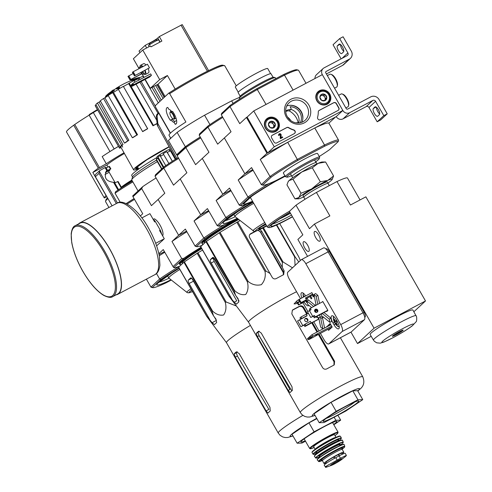<?xml version="1.0" encoding="UTF-8"?>
<svg xmlns="http://www.w3.org/2000/svg" width="492" height="492" viewBox="0 0 492 492"><rect width="100%" height="100%" fill="white"/><g stroke="black" fill="none" stroke-linecap="round" stroke-linejoin="round"><path stroke-width="0.74" d="M274.259 146.782L253.737 110.946L322.322 74.636L342.85 110.472L274.259 146.782L267.636 152.932L247.113 117.09L253.737 110.946M387.229 113.837L380.605 119.986L377.179 121.801L368.969 107.465A2.073 1.931 -132.9 0 0 366.226 106.58L343.078 118.836A5.184 4.828 -132.9 0 1 336.227 116.622L342.85 110.472L322.322 74.636A5.184 4.828 -132.9 0 1 323.084 68.566A5.184 4.828 -132.9 0 1 324.043 67.884L347.192 55.633A2.073 1.931 -132.9 0 0 347.881 52.933L339.671 38.591L343.096 36.777L351.306 51.113A6.218 5.793 -132.9 0 1 350.396 58.394A6.218 5.793 -132.9 0 1 349.246 59.212L326.098 71.469A1.039 0.966 -132.9 0 0 325.753 72.816L346.276 108.658A1.039 0.966 -132.9 0 0 347.647 109.101L370.796 96.85A6.218 5.793 -132.9 0 1 379.018 99.501L387.229 113.837L383.803 115.651L375.593 101.315A2.073 1.931 -132.9 0 0 372.85 100.43L349.701 112.686A5.184 4.828 -132.9 0 1 342.85 110.472L336.227 116.622L267.636 152.932M271.633 137.901L273.995 142.022A2.073 1.931 -132.9 0 0 276.732 142.908L294.302 133.609A2.073 1.931 -132.9 0 0 293.73 129.894A20.732 19.317 -132.9 0 1 288.761 127.643A2.073 1.931 -132.9 0 0 286.781 127.545L272.322 135.202A2.073 1.931 -132.9 0 0 271.633 137.901M320.55 119.71L338.121 110.411A2.073 1.931 -132.9 0 0 338.81 107.711L336.448 103.591A2.073 1.931 -132.9 0 0 333.705 102.705L319.247 110.356A2.073 1.931 -132.9 0 0 318.275 112.022A20.732 19.317 -132.9 0 1 317.592 117.262A2.073 1.931 -132.9 0 0 320.55 119.71M308.884 105.103A13.641 12.706 -132.9 0 1 297.814 124.267A13.641 12.706 -132.9 0 1 286.116 103.849A13.641 12.706 -132.9 0 1 308.884 105.103M278.349 121.266A7.817 7.282 -132.9 0 1 276.959 130.632A7.817 7.282 -132.9 0 1 266.547 129.642A7.817 7.282 -132.9 0 1 266.332 119.187A7.817 7.282 -132.9 0 1 278.349 121.266M329.788 94.034A7.817 7.282 -132.9 0 1 328.398 103.4A7.817 7.282 -132.9 0 1 317.992 102.41A7.817 7.282 -132.9 0 1 317.777 91.955A7.817 7.282 -132.9 0 1 329.788 94.034M327.752 103.246A7.669 7.146 -132.9 0 1 327.131 104.242M316.836 93.16A7.669 7.146 -132.9 0 1 317.881 92.613M276.313 130.478A7.669 7.146 -132.9 0 1 275.692 131.475M265.397 120.386A7.669 7.146 -132.9 0 1 266.436 119.845M306.947 106.315A11.863 11.052 -132.9 0 1 305.206 120.202A11.863 11.052 -132.9 0 1 289.032 119.033A11.863 11.052 -132.9 0 1 289.062 102.816A11.863 11.052 -132.9 0 1 306.947 106.315M286.731 106.001A11.863 11.052 -132.9 0 1 301.27 111.586A11.863 11.052 -132.9 0 1 301.854 122.287M318.779 110.712A2.073 1.931 -132.9 0 1 319.08 110.509L333.539 102.859A2.073 1.931 -132.9 0 1 336.282 103.744L338.644 107.865A2.073 1.931 -132.9 0 1 338.416 110.214M271.855 135.552A2.073 1.931 -132.9 0 1 272.156 135.355L286.615 127.699A2.073 1.931 -132.9 0 1 288.595 127.797L288.761 127.643M294.597 133.406A2.073 1.931 -132.9 0 0 293.564 130.048A20.732 19.317 -132.9 0 1 288.595 127.797M282.734 137.391L280.483 138.652L280.342 137.963L280.649 138.498L282.734 137.391L282.426 136.856L280.969 137.625L281.16 134.956A1.242 1.156 -132.9 0 0 279.118 133.978A1.242 1.156 -132.9 0 0 278.933 135.435L279.45 135.165A0.621 0.578 -132.9 0 1 280.182 134.347A0.621 0.578 -132.9 0 1 280.563 134.9L280.342 137.963M279.45 135.165L278.767 135.589A1.242 1.156 -132.9 0 1 279.038 134.064M279.468 134.519A0.621 0.578 -132.9 0 1 280.397 135.054L280.563 134.9M280.176 138.117L280.397 135.054M275.348 124.876L273.663 127.791L270.2 127.6L268.423 124.501L270.108 121.585L273.57 121.776L275.348 124.876A3.592 3.346 -132.9 0 1 270.2 127.6A3.592 3.346 -132.9 0 1 270.108 121.585A3.592 3.346 -132.9 0 1 275.348 124.876L274.241 125.903L272.463 122.797L269.45 122.631M277.199 121.875A6.427 5.99 -132.9 0 1 271.984 130.909A6.427 5.99 -132.9 0 1 266.473 121.284A6.427 5.99 -132.9 0 1 277.199 121.875M277.666 121.715A7.257 6.759 -132.9 0 1 276.602 130.208A7.257 6.759 -132.9 0 1 266.713 129.494A7.257 6.759 -132.9 0 1 266.726 119.574A7.257 6.759 -132.9 0 1 277.666 121.715M269.204 123.043A3.112 2.897 -132.9 0 1 273.398 127.36L274.241 125.903M273.134 127.822L273.398 127.36A3.112 2.897 -132.9 0 1 273.066 127.822M272.463 122.797L273.57 121.776M326.786 97.65L325.101 100.559L321.645 100.368L319.868 97.268L321.547 94.353L325.009 94.544L326.786 97.65A3.592 3.346 -132.9 0 1 321.645 100.368A3.592 3.346 -132.9 0 1 321.547 94.353A3.592 3.346 -132.9 0 1 326.786 97.65L325.686 98.671L323.908 95.565L320.889 95.405M328.644 94.642A6.427 5.99 -132.9 0 1 323.422 103.677A6.427 5.99 -132.9 0 1 317.912 94.052A6.427 5.99 -132.9 0 1 328.644 94.642M329.105 94.482A7.257 6.759 -132.9 0 1 328.041 102.982A7.257 6.759 -132.9 0 1 318.152 102.262A7.257 6.759 -132.9 0 1 318.17 92.342A7.257 6.759 -132.9 0 1 329.105 94.482M320.643 95.811A3.112 2.897 -132.9 0 1 324.843 100.128L325.686 98.671M324.579 100.589L324.843 100.128A3.112 2.897 -132.9 0 1 324.505 100.589M323.908 95.565L325.009 94.544M315.003 78.511A5.184 4.828 -132.9 0 1 316.461 74.716L323.084 68.566M341.842 53.456L343.496 51.918A4.459 1.568 62.1 0 0 342.58 47.146A4.459 1.568 62.1 0 0 339.203 44.126A4.459 1.568 62.1 0 0 339.086 44.212L337.426 45.75A4.459 1.568 62.1 0 0 338.348 50.522A4.459 1.568 62.1 0 0 341.719 53.542A4.459 1.568 62.1 0 0 341.842 53.456M341.122 58.843L333.047 44.741L339.671 38.591M343.773 51.285A4.459 1.568 62.1 0 1 340.581 44.575M350.396 58.394L343.773 64.544A6.218 5.793 -132.9 0 1 342.623 65.362L326.399 73.954M379.695 114.009A4.459 1.568 62.1 0 1 376.503 107.299M377.179 121.801L383.803 115.651M377.764 116.18L379.418 114.642A4.459 1.568 62.1 0 0 378.502 109.87A4.459 1.568 62.1 0 0 375.125 106.85A4.459 1.568 62.1 0 0 375.002 106.936L373.348 108.474A4.459 1.568 62.1 0 0 374.264 113.246A4.459 1.568 62.1 0 0 377.641 116.266A4.459 1.568 62.1 0 0 377.764 116.18M345.845 107.908L347.918 106.813A7.257 2.558 -117.9 0 0 348.115 106.672A7.257 2.558 -117.9 0 0 348.514 105.891L348.748 104.901A6.427 2.263 -117.9 0 0 347.211 98.978A6.427 2.263 -117.9 0 0 343.176 94.378L342.229 94.009A7.257 2.558 -117.9 0 0 341.128 93.99L338.631 95.313M348.514 105.891A7.257 2.558 -117.9 0 0 346.78 99.206A7.257 2.558 -117.9 0 0 342.229 94.009M334.56 88.197L336.626 87.102A7.257 2.558 -117.9 0 0 336.823 86.961A7.257 2.558 -117.9 0 0 337.229 86.18L337.457 85.19A6.427 2.263 -117.9 0 0 335.919 79.267A6.427 2.263 -117.9 0 0 331.885 74.667L330.938 74.298A7.257 2.558 -117.9 0 0 329.837 74.28L327.34 75.596M337.229 86.18A7.257 2.558 -117.9 0 0 335.489 79.495A7.257 2.558 -117.9 0 0 330.938 74.298M89.28 115.073L89.144 114.827A352.149 47.134 60.9 0 1 89.507 114.396A351.823 271.289 66.3 0 1 90.491 113.744L90.737 114.175M97.416 109.575A18.659 1.642 150.2 0 0 90.546 113.843M89.507 114.396L89.735 114.79M109.962 151.524L89.138 115.159L93.345 112.576A23.53 2.066 150.2 0 1 97.65 109.993M89.138 115.159A351.983 338.324 42.3 0 0 74.759 124.482L73.714 125.22A40.738 3.579 150.2 0 0 68.185 129.587A40.738 3.579 150.2 0 0 66.494 131.917L104.322 197.975A40.738 3.579 -29.8 0 1 106.069 195.588L92.828 172.471A40.738 3.579 -29.8 0 1 98.302 168.159L106.29 163.756L102.188 156.591A32.964 2.897 150.2 0 1 105.116 154.636A32.964 2.897 150.2 0 1 118.504 146.401M106.875 196.738L104.322 197.975L66.494 131.924M104.974 174.494L109.206 172.311M92.828 172.471L106.893 165.029L108.031 167.022M124.402 153.467A23.739 2.085 150.2 0 0 106.893 165.029M124.009 152.76A32.964 2.897 150.2 0 0 106.29 163.756M122.982 186.868A19.692 1.728 -29.8 0 1 123.418 186.431A19.692 1.728 -29.8 0 1 131.997 180.398M132.858 181.892A41.463 3.641 150.2 0 0 115.036 193.221L120.245 202.323M132.391 181.074A40.424 3.555 150.2 0 0 115.546 191.775L115.036 193.221M105.54 172.274L109.531 170.164L110.429 169.063A8.499 0.744 150.2 0 1 107.004 170.453L106.032 171.357M107.299 169.912L106.727 170.447C103.517 177.378 105.786 181.345 113.541 182.335L114.378 182.268L118.633 189.691M107.25 169.961L106.727 170.447L105.103 167.612L105.768 167.372M114.728 182.876A8.499 0.744 -29.8 0 0 117.613 181.609L118.012 181.505M112.084 205.834L95.405 176.708A2.073 1.931 -132.9 0 1 95.706 174.279L99.612 170.656L99.015 173.356L116.327 203.59M105.103 167.612L99.612 170.656M107.539 197.901A40.424 3.555 150.2 0 0 105.94 199.875L105.552 201.277A41.463 3.641 150.2 0 0 105.577 201.64L108.935 207.501M134.052 198.571A43.536 3.825 150.2 0 0 126.167 203.577M159.027 254.487L164.433 251.621L159.027 254.487M178.953 267.906A43.536 3.825 150.2 0 0 160.964 279.505L159.648 279.013L156.493 273.509M146.395 279.155L150.939 287.094L152.36 287.488L160.964 279.505M152.36 287.488A43.536 3.825 150.2 0 0 152.637 287.642A43.536 3.825 150.2 0 0 165.976 282.863L171.308 280.04M152.637 287.642L151.228 287.267A44.575 3.918 150.2 0 1 150.939 287.094L159.648 279.013A44.575 3.918 150.2 0 1 179.617 266.197M159.267 255.717A44.575 3.918 -29.8 0 1 164.795 252.248M134.519 199.383A44.575 3.918 150.2 0 0 127.133 204.051M179.826 269.438A24.569 2.159 150.2 0 0 169.783 276.553A24.569 2.159 150.2 0 0 168.781 278.005A24.569 2.159 150.2 0 0 168.83 278.06L187.298 292.685L188.996 292.832L192.495 291.559M107.933 198.583A41.463 3.641 150.2 0 0 105.552 201.277M106.106 167.821A8.499 0.744 -29.8 0 0 108.99 166.554L109.39 166.45M109.728 169.98L109.87 170.226A23.739 2.085 150.2 0 0 108.843 171.683L115.165 182.717M131.813 180.066A23.739 2.085 150.2 0 0 121.315 187.144M109.87 170.226L105.411 172.587M250.41 325.403A35.971 3.161 150.2 0 0 229.155 339.511A35.971 3.161 150.2 0 0 226.492 342.678A35.971 3.161 150.2 0 0 226.517 342.709L206.757 316.461A40.221 3.536 150.2 0 1 206.8 316.331L212.113 322.703L214.444 324.64A38.708 3.401 -29.8 0 1 216.652 322.592L215.976 319.117L213.54 315.87L212.083 311.424A40.221 3.536 150.2 0 1 212.556 311.073C216.16 314.431 219.85 315.735 223.62 314.978C225.951 311.694 226.523 307.531 225.342 302.482A40.221 3.536 150.2 0 1 226.117 301.996L236.191 305.944M213.54 315.87L192.956 279.923A3.112 1.095 -117.9 0 0 190.668 277.943A3.112 1.095 -117.9 0 0 190.588 278.005L188.381 280.053A3.112 1.095 -117.9 0 0 189.094 283.509L209.678 319.456M212.113 322.703L216.4 320.433L214.321 316.909M207.938 306.085L192.218 279.075M202.556 250.077L197.944 252.808A40.221 3.536 150.2 0 0 197.169 253.294L184.383 261.885A40.221 3.536 150.2 0 0 183.916 262.242L178.633 267.15A40.221 3.536 150.2 0 0 178.59 267.273L206.757 316.461M197.944 252.808L226.117 301.996M197.169 253.294L225.342 302.482M184.383 261.885L212.556 311.073M183.916 262.242L212.083 311.424M178.633 267.15L206.8 316.331M201.283 247.863A37.835 3.327 150.2 0 0 179.322 263.773A37.835 3.327 150.2 0 0 180.066 264.321M179.518 263.368A37.318 3.278 150.2 0 0 179.537 263.398L180.097 264.382A37.318 3.278 150.2 0 0 181.462 264.518M135.675 78.529L135.644 78.474A71.764 36.519 -116.8 0 0 135.331 78.572A71.764 36.519 -116.8 0 0 133.861 79.083M139.285 77.921L139.076 77.551A71.149 60.928 51.8 0 0 136.591 78.197A71.149 60.928 51.8 0 0 135.644 78.474M138.83 78.216A72.564 72.564 0 0 0 136.899 78.732A71.149 60.928 51.8 0 0 136.665 78.8M139.826 77.656L139.728 77.478A69.612 17.687 58.9 0 0 139.076 77.551M111.782 91.241L111.678 91.063A71.02 58.8 67.7 0 1 113.277 89.962A71.764 13.296 61.2 0 1 114.076 89.895L114.384 90.43A71.149 69.636 35.3 0 0 111.309 92.951A69.612 57.638 -112.3 0 0 109.685 94.083L109.378 93.541A71.463 69.944 -144.7 0 1 111.364 91.801A18.659 1.642 150.2 0 0 106.186 95.651A18.659 1.642 150.2 0 0 105.54 96.647L105.712 96.949M109.531 93.806A18.659 1.642 150.2 0 0 106.493 96.192A72.564 72.564 0 0 0 104.71 97.963M111.309 92.951L111.001 92.416A69.612 57.638 -112.3 0 0 109.378 93.541M114.076 89.895A71.149 69.636 35.3 0 0 111.001 92.416M106.186 95.651A72.564 72.564 0 0 1 107.52 94.403A16.999 1.494 150.2 0 1 112.237 90.94A71.494 13.247 -118.8 0 0 111.678 91.063M119.279 87.176L119.587 87.717A70.338 65.534 47.1 0 0 118.332 88.64A71.789 25.301 -117.9 0 0 116.395 88.947L116.081 88.412A71.451 66.568 -132.9 0 1 117.342 87.49A72.01 25.381 62.1 0 1 119.279 87.176A70.338 65.534 47.1 0 0 118.019 88.105A71.789 25.301 -117.9 0 0 116.081 88.412M118.332 88.64L118.019 88.105M132.133 79.759L132.09 79.679A71.451 66.568 -132.9 0 1 133.572 79.15A71.789 25.301 62.1 0 1 134.211 79.009A71.119 66.26 -132.9 0 1 135.81 78.486A71.506 25.203 62.1 0 1 136.432 78.388A70.762 65.928 47.1 0 0 134.833 78.911A71.789 25.301 62.1 0 1 135.509 78.843A70.338 65.534 47.1 0 0 134.027 79.372A72.01 25.381 -117.9 0 0 133.344 79.44A70.762 65.928 47.1 0 0 131.788 80.036A72.207 25.449 -117.9 0 0 131.167 80.135A71.119 66.26 -132.9 0 1 132.723 79.538A72.01 25.381 -117.9 0 0 132.09 79.679M135.509 78.843L135.817 79.384A70.338 65.534 47.1 0 0 134.334 79.907A72.01 25.381 -117.9 0 0 133.652 79.975A70.762 65.928 47.1 0 0 132.096 80.571A72.207 25.449 -117.9 0 0 131.475 80.676L131.167 80.135M132.096 80.571L131.788 80.036M133.652 79.975L133.344 79.44M134.334 79.907L134.027 79.372M135.743 79.249A70.762 65.928 47.1 0 1 136.739 78.929L136.432 78.388M183.737 258.362L173.744 267.642L173.012 266.603L181.72 258.515L183.737 258.362A44.575 3.918 -29.8 0 1 200.976 247.328M179.685 266.172A44.575 3.918 -29.8 0 1 173.744 267.642M178.664 158.387A44.575 3.918 150.2 0 0 163.768 168.129L155.06 176.21L164.814 193.239L158.129 199.445L178.657 235.287L186.511 231.123L178.657 235.287L158.129 199.445L151.444 205.65L141.696 188.627L132.988 196.708L142.735 213.737L140.318 215.976M154.168 218.731A10.086 3.555 62.1 0 1 160.497 225.951A10.086 3.555 62.1 0 1 162.907 235.244M173.012 266.603L163.264 249.573L158.848 253.675M181.72 258.515L171.972 241.492A44.575 3.918 -29.8 0 1 186.868 231.75M202.114 245.342A43.536 3.825 -29.8 0 1 196.782 246.646A43.536 3.825 -29.8 0 1 196.511 246.498L205.115 238.509L203.799 238.017L195.09 246.105L185.336 229.081L171.972 241.492M156.081 177.987A44.575 3.918 -29.8 0 0 142.68 186.677L132.686 195.957L132.988 196.708M142.68 186.677L141.696 188.627M157.342 161.64A37.318 3.278 150.2 0 0 131.764 179.691A37.318 3.278 150.2 0 0 131.782 180.01L138.055 190.97M156.77 157.6A35.141 3.087 150.2 0 0 131.696 175.49L132.532 176.948M156.481 160.14A35.412 3.112 150.2 0 0 132.477 177.108L131.764 179.691M121.038 147.477L119.802 148.19A32.134 2.823 -29.8 0 1 119.427 148.012L95.202 105.719A32.134 2.823 -29.8 0 1 95.171 105.546L96.137 104.987M95.848 104.476A32.134 2.823 -29.8 0 1 97.391 103.043L99.113 102.133L123 144.599A30.467 2.675 -29.8 0 0 121.456 146.038L120.066 146.77L95.848 104.476M100.417 101.088A30.061 2.644 150.2 0 0 99.113 102.133M100.263 100.817A32.134 2.823 -29.8 0 1 103.529 98.517L104.907 97.871L128.861 140.288A30.467 2.675 -29.8 0 0 125.595 142.588L124.482 143.111L100.263 100.817M108.258 95.651A30.061 2.644 150.2 0 0 104.907 97.871M108.154 95.466A32.134 2.823 -29.8 0 1 112.643 92.656L113.468 92.373L137.526 134.722A30.467 2.675 -29.8 0 0 133.037 137.532L132.373 137.76L108.154 95.466M118.406 89.409A30.061 2.644 150.2 0 0 113.468 92.373M118.32 89.249A32.134 2.823 -29.8 0 1 123.344 86.352L147.686 128.75A30.467 2.675 -29.8 0 0 142.655 131.647L118.32 89.249M156.973 123.695A30.467 2.675 -29.8 0 0 152.981 125.817L128.652 83.622A30.061 2.644 150.2 0 0 123.492 86.481M128.652 83.622L129.205 83.111A32.134 2.823 -29.8 0 1 134.008 80.565L134.937 82.189M138.781 80.153L137.994 78.8A30.061 2.644 150.2 0 0 134.113 80.743M137.994 78.8L139.168 77.976A32.134 2.823 -29.8 0 1 143.012 76.18L143.775 77.508M169.057 146.696A30.682 2.694 150.2 0 0 133.615 169.869A30.682 2.694 150.2 0 0 138.572 168.713M160.005 101.272L151.948 87.447M158.006 113.283L139.931 82.139M120.565 146.505L120.841 147.003A30.467 2.675 -29.8 0 0 120.872 147.182L133.615 169.869M121.69 145.294L122.711 147.12M120.066 146.77A32.134 2.823 -29.8 0 1 121.616 145.337L97.391 103.043M121.616 145.337L123 144.599M119.427 148.012A32.134 2.823 -29.8 0 1 119.39 147.834L95.171 105.546M119.39 147.834L120.841 147.003M164.211 97.367L156.997 84.772M161.265 100.104L153.535 86.604M163.061 98.437L155.644 85.491M155.208 105.989L141.173 81.481M140.035 79.489L139.168 77.976M158.295 102.859L144.912 79.501M152.981 125.817L153.43 125.398L129.205 83.111M153.43 125.398A32.134 2.823 -29.8 0 1 156.954 123.523M156.597 120.011L136.075 84.181M142.539 131.542A32.134 2.823 -29.8 0 1 147.563 128.646L123.344 86.352M132.373 137.76A32.134 2.823 -29.8 0 1 136.862 134.949L112.643 92.656M136.862 134.949L137.526 134.722M124.482 143.111A32.134 2.823 -29.8 0 1 127.748 140.81L103.529 98.517M127.748 140.81L128.861 140.288M201.726 248.632A34.938 3.069 150.2 0 0 182.163 263.202L182.415 263.632M201.615 248.442A37.318 3.278 150.2 0 0 180.097 264.382M333.681 424.504A20.732 1.82 150.2 0 0 336.061 422.597A20.732 1.82 150.2 0 0 336.749 421.269A20.732 1.82 150.2 0 0 318.004 430.094A20.732 1.82 150.2 0 0 300.913 441.798A20.732 1.82 150.2 0 0 305.255 440.783M305.495 441.201L301.953 443.077L297.131 443.206L314.093 431.804L335.87 420.273L340.692 420.143L333.828 424.762M340.692 420.143L337.881 415.242M335.87 420.273L334.129 417.228M314.093 431.804L308.964 422.843L316.885 418.649M297.131 443.206L292.002 434.245L308.964 422.843M268.035 413.04A35.971 3.161 -29.8 0 1 270.243 410.986L269.948 407.314L239.155 353.551L236.375 351.854A35.971 3.161 150.2 0 0 234.167 353.902L235.293 357.137L266.086 410.9L267.98 413.083M237.261 351.762A33.524 2.946 150.2 0 0 236.203 352.826L237.396 356.023L268.89 409.418L266.086 410.9M141.837 217.938L149.919 213.657L154.642 221.904L155.324 221.541A15.344 5.406 -117.9 0 0 152.68 218.479M156.622 245.865L164.285 238.749L159.568 230.502L160.251 230.139L155.324 221.541M155.7 243.294L164.285 238.749M162.434 240.742A15.344 5.406 -117.9 0 0 162.483 240.422M161.733 234.284A15.344 5.406 -117.9 0 0 160.251 230.139M112.766 296.608L117.57 294.062A40.116 14.139 -117.9 0 0 109.476 248.694A40.116 14.139 -117.9 0 0 80.03 223.159L75.227 225.699C73.234 226.308 71.875 229.02 71.162 233.841L71.703 242.39C73.32 251.283 76.936 260.748 82.539 270.791C89.507 282.845 96.586 291.049 103.781 295.409C108.099 297.506 111.094 297.906 112.766 296.608A40.116 14.139 -117.9 0 0 104.673 251.24A40.116 14.139 -117.9 0 0 75.227 225.699M116.007 294.892A40.424 14.25 -117.9 0 0 117.711 294.339A40.424 14.25 -117.9 0 0 109.556 248.62A40.424 14.25 -117.9 0 0 79.882 222.882A40.424 14.25 -117.9 0 0 78.468 223.983M340.458 458.255L325.716 466.478L325.71 467.4L331.35 465.407A6.894 0.609 150.2 0 0 341.712 459.473A6.894 0.609 150.2 0 0 342.088 459.159A6.894 0.609 150.2 0 0 339.486 459.823A6.894 0.609 150.2 0 0 332.112 464.11A6.894 0.609 150.2 0 0 331.35 465.407C333.613 464.571 337.069 462.597 341.712 459.473L345.163 456.736A11.925 1.045 150.2 0 0 346.177 455.426L340.458 458.255L339.093 455.875L335.747 457.646A10.16 0.892 150.2 0 0 324.228 465.204L325.71 467.4A11.925 1.045 150.2 0 1 328.564 464.749M345.163 456.736L346.399 455.432L345.206 453.335A10.16 0.892 150.2 0 0 339.093 455.875L338.342 454.571L333.742 457.013A9.04 0.793 -29.8 0 0 326.055 462.332L326.528 463.156M345.864 455.813L346.177 455.426M339.351 455.74L338.607 454.436A9.04 0.793 -29.8 0 1 341.737 453.347L342.278 454.282M342.045 453.876A11.402 1.002 150.2 0 0 343.33 452.843A11.402 1.002 150.2 0 0 343.791 452.173A11.402 1.002 150.2 0 0 333.398 456.97A11.402 1.002 150.2 0 0 324 463.507A11.402 1.002 150.2 0 0 326.356 462.861M336.018 437.351L334.529 434.75A12.023 1.058 150.2 0 0 323.57 439.805A12.023 1.058 150.2 0 0 313.662 446.699L315.151 449.301M255.047 231.369L250.742 233.651A3.112 2.897 47.1 0 0 249.708 237.697L272.144 277.26C273.183 278.853 274.554 279.296 276.264 278.57A38.708 3.401 -29.8 0 1 283.128 274.942L283.681 274.548L284.148 270.901L283.318 271.67L260.742 232.242L258.466 230.57M270.293 273.644L265.92 271.03A40.221 3.536 150.2 0 0 265.047 271.516C265.84 276.639 264.598 281.03 261.332 284.683C256.615 285.815 252.236 284.751 248.189 281.498A40.221 3.536 150.2 0 0 247.415 281.984C248.589 286.971 248.03 291.135 245.729 294.462C241.984 295.262 238.282 293.964 234.629 290.575A40.221 3.536 150.2 0 0 234.155 290.932L235.613 295.372L238.054 298.619L238.725 302.094A38.708 3.401 -29.8 0 0 236.517 304.142L236.455 304.191M296.553 291.731A35.971 3.161 150.2 0 0 251.227 319.013A35.971 3.161 150.2 0 0 248.571 322.186A35.971 3.161 150.2 0 0 248.589 322.211L228.829 295.963A40.221 3.536 150.2 0 1 228.872 295.833L234.192 302.205L236.757 300.846L214.174 261.424L213.054 258.183A36.076 3.167 150.2 0 1 213.559 257.648M236.517 304.142L234.192 302.205M279.696 223.534L298.675 256.67L300.255 260.237M298.767 261.984L295.04 256.769A40.221 3.536 150.2 0 0 294.64 256.904L295.077 265.416M292.488 267.814L283.066 261.978A40.221 3.536 150.2 0 0 282.334 262.341L282.291 267.291L284.148 270.901M276.787 224.899L295.04 256.769M276.412 225.072L294.64 256.904M263.454 227.734L283.066 261.978M262.734 228.11L282.334 262.341M248.189 281.498L220.022 232.31L236.88 222.329A40.221 3.536 150.2 0 1 237.747 221.843L265.92 271.03M236.88 222.329L265.047 271.516M220.022 232.31A40.221 3.536 150.2 0 0 219.248 232.796L247.415 281.984M228.872 295.833L200.705 246.652L205.988 241.744A40.221 3.536 150.2 0 1 206.462 241.394L234.629 290.575M205.988 241.744L234.155 290.932M200.705 246.652A40.221 3.536 150.2 0 0 200.662 246.775L228.829 295.963M206.462 241.394L219.248 232.796M237.747 221.843L240.108 220.594M235.613 295.372L215.029 259.425A3.112 1.095 -117.9 0 0 212.747 257.445A3.112 1.095 -117.9 0 0 212.661 257.507L210.453 259.561A3.112 1.095 -117.9 0 0 211.166 263.017L231.75 298.958M282.291 267.291L261.707 231.345A3.112 2.897 47.1 0 0 259.438 229.739M256.234 231.068A36.076 3.167 150.2 0 0 249.905 234.426L250.742 233.651M238.712 219.481A34.938 3.069 150.2 0 0 204.242 242.71L204.494 243.134M283.761 273.521L260.077 231.412M213.491 257.71L231.683 288.503M236.185 296.135L239.044 300.975M283.287 274.85L283.318 271.67M307.408 313.804L303.816 307.537C302.74 305.969 301.411 305.483 299.837 306.085A35.971 3.161 150.2 0 0 292.98 309.72L292.377 310.151L291.817 313.89L322.604 367.653C323.718 369.191 325.132 369.59 326.848 368.859A35.971 3.161 -29.8 0 1 333.711 365.224L334.259 364.836L334.609 361.3L334.043 361.823L318.429 334.56M312.408 322.537L317.66 331.706M319.093 334.209L334.609 361.3M258.564 331.276L258.454 331.356A35.971 3.161 150.2 0 0 256.246 333.404L257.371 336.639L288.158 390.402L290.059 392.585M258.687 331.227L261.234 333.053L292.02 386.817L292.322 390.494A35.971 3.161 -29.8 0 0 290.114 392.542M303.816 307.537L303.257 308.06C302.18 306.491 300.858 306.006 299.284 306.602A33.899 2.977 150.2 0 0 292.426 310.237L292.98 309.72M303.257 308.06L306.744 314.154M311.743 322.887L316.996 332.057M333.957 365.082L334.043 361.823M259.241 331.233A33.899 2.977 150.2 0 0 257.974 332.487L259.124 335.716L289.911 389.473L288.158 390.402M176.788 158.455L157.864 123.597L157.071 115.712L158.608 112.877L169.943 132.668A11.402 1.002 150.2 0 1 170.134 132.514M156.893 114.341L158.535 112.92M170.287 138.744L170.269 137.477M156.899 114.347L156.247 116.481L157.422 125.583L176.099 159.482M178.202 157.575A43.536 3.825 150.2 0 0 164.064 166.825L155.46 174.814L155.06 176.21M171.505 152.717A9.33 0.818 -29.8 0 1 172.2 152.403M170.287 148.935A8.29 0.726 150.2 0 0 170.263 148.941L168.83 149.906M168.897 163.516L163.153 153.676A9.33 0.818 150.2 0 1 166.757 151.653L167.298 152.422A10.369 0.91 150.2 0 1 170.417 150.823L175.318 159.371M167.298 152.422L172.36 161.253M163.701 154.445A10.369 0.91 150.2 0 0 160.49 156.407L165.773 165.632M170.417 150.823L169.23 150.38A9.33 0.818 150.2 0 1 169.605 150.201L168.424 149.752A8.29 0.726 150.2 0 0 161.032 153.867A8.29 0.726 150.2 0 0 156.966 156.893L156.579 158.295A9.33 0.818 150.2 0 1 156.843 157.938L156.438 159.353A10.369 0.91 150.2 0 1 157.858 158.184L163.239 167.588M156.438 159.353L161.874 168.854M156.308 159.845L161.61 169.1M164.064 166.825L163.768 168.129L173.522 185.152L180.201 178.947L200.73 214.789L208.583 210.631L200.73 214.789L180.201 178.947L186.886 172.741L177.138 155.718L185.847 147.631L195.595 164.654L202.28 158.449L222.802 194.291L230.662 190.133L222.802 194.291L229.487 188.085L239.235 205.109L240.662 205.502L249.266 197.513A43.536 3.825 -29.8 0 1 275.797 180.89L285.04 175.995M224.684 224.653A44.575 3.918 -29.8 0 0 203.799 238.017L194.045 220.994L207.415 208.583L217.163 225.607L225.871 217.519L216.123 200.496L222.802 194.291L202.28 158.449L208.959 152.243L199.211 135.22L199.604 133.818L208.208 125.829L207.919 127.133L217.667 144.156L224.352 137.951L244.881 173.793L252.734 169.635L244.881 173.793L251.56 167.588L261.313 184.611L270.022 176.523L260.268 159.5L266.953 153.295L246.424 117.453L239.745 123.658L229.992 106.635L230.287 105.337L221.683 113.326L221.283 114.722L229.992 106.635A44.575 3.918 150.2 0 1 257.439 89.439L284.499 75.116L283.546 74.563L256.818 88.714A43.536 3.825 150.2 0 0 230.287 105.337M205.115 238.509A43.536 3.825 -29.8 0 1 231.646 221.886L237.704 218.682M238.534 219.34A37.318 3.278 150.2 0 0 202.175 243.884L201.868 243.349A37.318 3.278 -29.8 0 1 203.387 241.142A37.318 3.278 -29.8 0 1 238.005 218.922M196.782 246.646L195.379 246.271A44.575 3.918 -29.8 0 1 195.09 246.105L196.511 246.498M194.045 220.994A44.575 3.918 -29.8 0 1 208.94 211.252M157.858 158.184L157.975 157.01L163.756 167.108M160.49 156.407L160.607 155.232A9.33 0.818 150.2 0 0 157.975 157.01M169.605 150.201L169.832 150.601M166.757 151.653L172.286 161.302M202.175 243.884A37.318 3.278 150.2 0 0 203.534 244.02M314.074 413.747L331.036 402.345L352.813 390.814L357.635 390.685L362.764 399.645L345.808 411.048L324.025 422.579L319.21 422.708L314.074 413.747M319.21 422.708L336.165 411.306L357.948 399.775L352.813 390.814M357.948 399.775L362.764 399.645M336.165 411.306L331.036 402.345M326.196 418.403A18.659 1.642 150.2 0 0 340.876 410.986A18.659 1.642 150.2 0 0 354.707 402.075M357.961 402.192A20.523 1.802 150.2 0 0 358.65 400.875A20.523 1.802 150.2 0 0 340.089 409.608A20.523 1.802 150.2 0 0 323.164 421.201A20.523 1.802 150.2 0 0 337.887 414.977A20.523 1.802 150.2 0 0 357.961 402.192M233.073 103.406L231.627 100.878A44.575 3.918 -29.8 0 1 239.579 97.404M168.713 93.185L169.666 93.677A41.463 3.641 150.2 0 1 224.77 65.78L221.867 65.196C218.442 65.036 188.239 80.393 168.762 93.148L155.374 105.577L155.447 106.875L170.466 133.092M169.666 93.677L185.884 121.991A41.463 3.641 -29.8 0 0 170.712 132.858A41.463 3.641 -29.8 0 0 169.027 135.306L170.749 138.314M176.339 123.646L175.189 124.255A9.33 3.29 62.1 0 0 175.853 124.113A9.33 3.29 62.1 0 0 172.526 111.327L171.972 111.85A7.343 2.589 -117.9 0 0 168.824 109.298L167.784 107.477A9.33 3.29 62.1 0 0 167.12 107.619A9.33 3.29 62.1 0 0 170.441 120.405L171.001 119.882A7.343 2.589 -117.9 0 0 174.15 122.44L174.912 121.426L176.616 120.522M175.189 124.255L174.15 122.44M172.975 118.781L172.175 119.205A6.839 2.411 -117.9 0 0 174.912 121.426M175.675 118.338A6.839 2.411 -117.9 0 0 176.259 118.916M172.175 119.205L171.001 119.882M177.329 155.035A44.575 3.918 -29.8 0 1 176.622 154.82L168.412 140.484L177.12 132.397A44.575 3.918 -29.8 0 1 204.567 115.202L231.627 100.878M252.9 201.861A43.536 3.825 150.2 0 0 227.187 218.011L225.871 217.519A44.575 3.918 150.2 0 1 246.763 204.155M218.583 226A43.536 3.825 150.2 0 0 218.86 226.148L217.452 225.773A44.575 3.918 150.2 0 1 217.163 225.607L218.583 226L227.187 218.011M218.86 226.148A43.536 3.825 150.2 0 0 232.199 221.369L237.538 218.546M216.123 200.496A44.575 3.918 -29.8 0 1 231.019 190.755M200.742 137.889A44.575 3.918 150.2 0 0 185.847 147.631L186.136 146.327L177.532 154.316L177.138 155.718M253.731 203.307A24.569 2.159 150.2 0 0 236.006 215.059A24.569 2.159 150.2 0 0 235.004 216.517A24.569 2.159 150.2 0 0 235.053 216.572L254.032 231.357L255.901 231.172L266.707 225.969M265.655 224.131A10.086 0.886 150.2 0 0 259.272 228.436A10.086 0.886 150.2 0 0 258.86 228.94A10.086 0.886 150.2 0 0 266.523 225.65M261.59 226.689A8.881 0.781 150.2 0 0 265.871 224.512M200.275 137.077A43.536 3.825 150.2 0 0 186.136 146.327M176.622 154.82L185.33 146.733A44.575 3.918 -29.8 0 1 200.226 136.997M185.33 146.733L177.12 132.397M209.961 124.611L204.567 115.202M172.993 114.673A3.733 1.316 -117.9 0 0 169.943 112.773A3.733 1.316 -117.9 0 0 170.835 116.21A3.733 1.316 -117.9 0 0 173.178 118.88A3.733 1.316 -117.9 0 0 172.993 114.673M173.178 118.88L173.651 119.064A4.145 1.464 -117.9 0 0 174.285 119.076A4.145 1.464 -117.9 0 0 173.448 114.39A4.145 1.464 -117.9 0 0 170.404 111.745A4.145 1.464 -117.9 0 0 170.06 112.274L169.943 112.773M170.884 111.493A9.33 3.29 62.1 0 1 170.546 110.3M155.287 40.159L150.558 42.786A9.932 9.932 0 0 0 148.584 45.627A5.806 0.51 150.2 0 0 148.578 45.707L149.125 46.66M159.906 42.121L158.652 39.932A5.806 0.51 150.2 0 0 158.584 39.901A5.806 0.51 150.2 0 0 155.165 41.383A5.806 0.51 150.2 0 0 149.722 44.655A5.806 0.51 150.2 0 0 148.584 45.627M133.953 84.575L132.133 86.266L149.623 77.01L151.444 75.319L133.953 84.575L132.926 83.954L133.135 83.142L150.626 73.886L151.444 75.319M134.451 75.879L132.397 72.293L133.191 71.764L147.422 64.231L149.476 67.816L134.451 75.879L149.476 67.816M142.901 66.623A5.184 1.827 -117.9 0 0 140.509 65.331L143.596 63.696A5.184 1.827 62.1 0 1 145.989 64.993M148.215 68.659A5.184 1.827 62.1 0 1 148.443 72.859L145.355 74.495A5.184 1.827 -117.9 0 0 145.128 70.294M139.021 68.603L133.375 58.745L142.754 50.036L150.472 45.947L150.982 46.845L161.874 41.082L159.31 36.599L182.243 24.6L208.608 70.627M165.084 96.555L158.024 84.23L150.306 88.314L145.183 79.36M144.039 77.367L142.2 74.163M150.306 88.314L159.691 79.599L142.754 50.036M175.189 89.107L167.409 75.516L159.691 79.599M159.31 36.599L157.791 38.007A6.427 0.566 -29.8 0 1 150.761 42.41L145.189 45.362L139.039 51.076L139.937 52.65M158.024 84.23L167.409 75.516M146.678 47.958L145.189 45.362M140.509 65.331A5.184 1.827 -117.9 0 0 140.042 66.986M143.725 73.948A5.184 1.827 -117.9 0 0 145.355 74.495M142.391 66.894A3.936 1.39 -117.9 0 0 141.087 66.432L139.377 67.336A3.936 1.39 -117.9 0 0 139.027 68.671M140.706 72.631A3.936 1.39 -117.9 0 0 143.061 74.298L144.777 73.394A3.936 1.39 -117.9 0 0 144.722 70.51M140.675 67.804A3.936 1.39 -117.9 0 0 139.377 67.336M143.061 74.298A3.936 1.39 -117.9 0 0 143.006 71.414M141.167 72.386A2.589 0.916 -117.9 0 0 142.428 73.111A2.589 0.916 -117.9 0 0 142.545 71.66M132.508 72.189L134.562 75.774M133.191 71.764L135.238 75.35M141.764 73.837L130.036 79.975L127.981 76.395L128.775 75.866L130.829 79.446L141.635 73.726M128.775 75.866L133.123 73.56M130.036 79.975L130.829 79.446M128.092 76.291L130.146 79.876M132.133 86.266L131.106 85.645L131.315 84.833L133.135 83.142M131.315 86.002L133.135 84.31M131.106 85.645L132.926 83.954M157.458 43.419A5.806 0.51 150.2 0 0 156.585 43.868A5.806 0.51 150.2 0 0 155.656 44.372M252.74 201.585A43.536 3.825 -29.8 0 1 240.932 205.656A43.536 3.825 -29.8 0 1 240.662 205.502M315.766 161.942A43.536 3.825 -29.8 0 1 316.135 162.114L315.969 162.268M252.544 201.234A40.424 3.555 -29.8 0 1 243.392 203.989L251.67 196.302A40.424 3.555 -29.8 0 1 275.471 181.394L285.188 176.247M222.353 116.579A43.536 3.825 150.2 0 0 208.208 125.829M222.815 117.391A44.575 3.918 150.2 0 0 207.919 127.133L199.211 135.22M249.266 197.513L247.943 197.021L239.235 205.109A44.575 3.918 -29.8 0 0 239.53 205.275L240.932 205.656M268.835 183.657A44.575 3.918 -29.8 0 0 247.943 197.021L238.196 179.998L244.881 173.793L224.352 137.951L231.037 131.745L221.283 114.722M238.196 179.998A44.575 3.918 -29.8 0 1 253.091 170.263M289.665 211.117A31.101 2.731 150.2 0 0 267.322 227.04A31.101 2.731 150.2 0 0 267.543 227.187L268.952 227.562A30.061 2.644 150.2 0 0 292.525 216.812M289.923 212.273A30.061 2.644 150.2 0 0 268.952 227.562M290.034 212.464A27.57 2.423 150.2 0 0 270.877 225.945A27.57 2.423 150.2 0 0 292.414 216.621M279.659 218.915A25.916 2.276 150.2 0 0 290.489 213.264M272.666 223.977A25.916 2.276 150.2 0 0 291.516 215.059M302.777 119.187A12.448 11.599 47.1 0 0 301.116 111.924A12.448 11.599 47.1 0 0 289.899 105.313M289.505 110.712A1.039 0.966 -132.9 0 1 289.37 110.835L290.754 109.556A8.087 7.534 47.1 0 0 285.704 111.112M290.754 109.556A1.039 0.966 47.1 0 0 290.975 108.283L290.083 106.727A10.99 10.24 47.1 0 1 299.616 112.084A10.99 10.24 47.1 0 1 300.317 122.748M297.389 122.994L297.082 122.465A8.087 7.534 47.1 0 1 296.682 122.939M296.59 122.926L297.082 122.465M290.938 109.365A10.99 10.24 -132.9 0 1 298.736 122.975M287.949 117.57L287.758 117.256A12.023 11.205 47.1 0 1 290.846 120.645M319.259 156.487A43.536 3.825 -29.8 0 0 329.609 149.605L338.213 141.616L338.607 140.22L328.859 123.191L335.538 116.985L314.775 127.981A44.575 3.918 -29.8 0 1 328.859 123.191M291.479 175.669A18.659 1.642 -29.8 0 1 286.984 177.151L285.575 176.776A19.692 1.728 -29.8 0 1 285.434 176.683L283.38 173.098A19.692 1.728 -29.8 0 1 299.61 161.806A19.692 1.728 -29.8 0 1 317.561 153.522L319.615 157.108A19.692 1.728 -29.8 0 1 319.628 157.28L319.24 158.682A18.659 1.642 -29.8 0 1 315.679 161.806M263.011 185.158L261.603 184.783A44.575 3.918 -29.8 0 1 261.313 184.611L262.734 185.004A43.536 3.825 -29.8 0 0 263.011 185.158A43.536 3.825 -29.8 0 0 276.344 180.38L284.942 175.828M262.734 185.004L271.338 177.015A43.536 3.825 -29.8 0 1 297.869 160.392L324.597 146.241A43.536 3.825 -29.8 0 1 338.213 141.616M271.338 177.015L270.022 176.523A44.575 3.918 -29.8 0 1 297.469 159.328L324.523 145.005L314.775 127.981M266.953 153.295L287.715 142.305L297.869 160.392M324.597 146.241L324.523 145.005A44.575 3.918 -29.8 0 1 338.607 140.22M305.999 83.277L298.582 70.325A44.575 3.918 150.2 0 0 298.287 70.159L296.885 69.784A43.536 3.825 150.2 0 0 283.546 74.563M256.818 88.714L266.031 104.433M298.287 70.159A44.575 3.918 150.2 0 0 284.499 75.116L293.084 90.11M247.113 117.09L246.424 117.453M260.268 159.5A44.575 3.918 -29.8 0 1 287.715 142.305M286.984 177.151A18.659 1.642 -29.8 0 1 302.223 166.37A18.659 1.642 -29.8 0 1 319.24 158.682M285.434 176.683A19.692 1.728 -29.8 0 1 301.664 165.392A19.692 1.728 -29.8 0 1 319.615 157.108M275.864 78.628L275.354 77.742A20.732 1.82 150.2 0 0 275.206 77.644A20.732 1.82 150.2 0 0 262.888 82.92A20.732 1.82 150.2 0 0 239.364 98.166A20.732 1.82 150.2 0 0 239.376 98.345L239.758 99.015M275.206 77.644L273.804 77.269A19.692 1.728 150.2 0 0 262.095 82.281A19.692 1.728 150.2 0 0 239.752 96.764L239.364 98.166M298.281 123A16.796 15.646 47.1 0 0 296.319 117.809A16.796 15.646 47.1 0 0 289.056 110.823M289.37 110.835A8.087 7.534 47.1 0 0 285.729 111.524M288.121 181.776L288.373 181.345A19.692 1.728 150.2 0 1 289.105 180.527A19.692 1.728 150.2 0 1 301.787 171.997A19.692 1.728 150.2 0 1 318.078 163.375L325.581 161.991L322.149 161.997A19.692 1.728 150.2 0 0 318.078 163.375L312.315 167.803L301.787 171.997L292.998 179.236L289.105 180.527L288.121 181.776L286.947 184.857L294.954 198.842L298.386 198.829A19.692 1.728 150.2 0 0 302.457 197.452A19.692 1.728 150.2 0 0 303.619 196.929M314.536 159.943L316.19 162.637A13.973 1.23 150.2 0 0 305.63 167.292A13.973 1.23 150.2 0 0 292.506 175.699A13.973 1.23 150.2 0 0 291.934 176.523A13.973 1.23 150.2 0 0 291.934 176.53L292.66 177.79M325.581 161.991L333.588 175.97L332.161 179.482A19.692 1.728 150.2 0 0 327.826 180.398L333.588 175.97M294.954 198.842L298.853 197.55L301.012 193.221L311.541 189.02L320.323 181.788L327.826 180.398A19.692 1.728 150.2 0 0 311.541 189.02A19.692 1.728 150.2 0 0 298.853 197.55A19.692 1.728 150.2 0 0 298.386 198.829M292.998 179.236L301.012 193.221M312.315 167.803L320.323 181.788M329.271 185.632L328.084 183.405A13.973 1.23 150.2 0 0 317.537 188.055A13.973 1.23 150.2 0 0 304.4 196.468A13.973 1.23 150.2 0 0 303.828 197.298A13.973 1.23 150.2 0 0 303.835 197.298L305.04 199.26M303.828 197.298L303.017 195.871A13.973 1.23 -29.8 0 1 303.582 195.047A13.973 1.23 -29.8 0 1 316.725 186.628A13.973 1.23 -29.8 0 1 327.272 181.978L328.084 183.405M327.875 183.042A19.692 1.728 150.2 0 0 331.43 180.306A19.692 1.728 150.2 0 0 332.161 179.482M360.039 199.937L347.463 177.981A33.493 2.946 150.2 0 0 337.002 181.542L316.424 192.433A33.493 2.946 150.2 0 0 296.024 205.213L289.401 211.363L302.844 234.838L297.881 239.45L307.568 256.369M318.533 319.123L310.643 323.299L311.196 322.789L310.372 321.35L305.058 324.166L305.876 325.599L304.886 326.522L304.271 325.446A0.412 0.387 47.1 0 0 303.718 325.273L300.858 326.7L297.568 320.962L300.876 319.123A0.412 0.387 -132.9 0 0 301.018 318.588L301.221 318.945L306.534 316.128L307.088 315.618L306.27 314.185L300.95 316.996L299.96 317.918L300.575 318.994L301.018 318.588M311.196 322.789L305.876 325.599M307.088 315.618L301.774 318.435L300.95 316.996M300.858 326.7L304.161 324.861A0.412 0.387 -132.9 0 1 304.708 325.04L304.505 324.677L305.058 324.166M301.774 318.435L301.221 318.945M327.807 310.243L315.261 316.891L314.265 317.814L313.447 316.381L313.847 316.005M315.261 316.891L314.646 315.815A0.412 0.387 47.1 0 0 314.093 315.636L312.721 316.362L309.437 310.63L310.809 309.905A0.412 0.387 47.1 0 0 310.95 309.363L310.335 308.287L309.339 309.21L309.985 310.341M314.265 317.814L327.887 310.378M297.949 302.082L295.827 302.272L297.131 300.649L299.284 299.327L301.135 302.555L300.692 302.967L299.776 301.073L296.184 303.718L297.9 302.814L298.927 304.603L298.484 305.015L303.798 302.199L304.24 301.793L303.933 301.252M297.383 303.09L298.484 305.015M301.135 302.555L306.448 299.739L300.692 302.967M298.927 304.603L304.24 301.793M306.448 299.739L305.421 297.949L312.691 294.105M309.911 296.633L311.202 298.89L311.867 298.275L310.637 296.123L312.069 294.788L313.299 296.94L313.964 296.325L311.805 292.562L311.461 292.888M312.069 294.788L312.844 294.376M326.522 311.104L326.749 311.491L327.906 310.415L322.777 301.455L322.162 302.026M317.371 319.911L318.638 319.025L317.5 317.045M317.358 316.916L316.743 317.488L317.518 317.076M316.743 317.488L316.307 316.731M308.152 300.354A6.322 2.226 -117.9 0 0 307.26 298.57L307.026 298.158M304.05 301.965A6.322 2.226 -117.9 0 0 308.533 305.723A6.322 2.226 -117.9 0 0 308.908 305.335M305.71 295.926A6.322 2.226 -117.9 0 0 301.59 292.752A6.322 2.226 -117.9 0 0 301.897 297.943M337.389 321.651L336.362 319.862A6.322 2.226 -117.9 0 0 331.719 315.833A6.322 2.226 -117.9 0 0 332.992 322.986L334.019 324.781A6.322 2.226 -117.9 0 0 338.662 328.804A6.322 2.226 -117.9 0 0 337.389 321.651M328.072 329.449L328.594 330.366L332.18 327.032L330.132 323.447L326.645 326.952M320.464 333.478L324.173 339.96A6.218 2.189 -117.9 0 0 328.742 343.92A6.218 2.189 -117.9 0 0 328.908 343.797L342.131 331.522A6.218 2.189 -117.9 0 0 340.71 324.609L305.815 263.675A6.218 2.189 -117.9 0 0 301.245 259.714A6.218 2.189 -117.9 0 0 301.079 259.837L287.857 272.113A6.218 2.189 -117.9 0 0 289.278 279.032L300.532 298.669M302.844 302.709L307.887 311.522M313.785 321.811L319.031 330.981M316.042 305.268A7.257 2.558 -117.9 0 0 315.015 305.274L308.632 300.102L306.916 301.006L307.586 304.265L311.67 307.58M319.542 303.416L317.887 295.391L315.655 293.576L313.939 294.487L316.147 305.206M318.736 317.771L320.649 327.075L322.881 328.884L320.655 318.06A7.257 2.558 -117.9 0 0 321.805 318.096A7.257 2.558 -117.9 0 0 322.488 316.35L329.904 322.365L331.62 321.454L330.95 318.195L323.908 312.488M323.521 317.192A7.257 2.558 -117.9 0 0 323.527 317.192L321.805 318.096M322.881 328.884L324.597 327.979L322.488 317.74M330.858 324.72L311.934 334.738L307.475 338.68L307.93 339.48L310.304 337.278L309.849 336.479M310.304 337.278L312.752 336.171L309.277 339.4L307.93 339.48M311.934 334.738L312.752 336.171L331.682 326.153M309.277 339.4L332.18 327.032M395.076 335.003L401.281 331.116A4.145 0.363 -29.8 0 1 401.367 331.171A4.145 0.363 -29.8 0 1 398.981 332.906A4.145 0.363 -29.8 0 1 395.076 335.003L394.818 334.929M394.252 335.286A4.145 0.363 -29.8 0 1 394.203 335.28A4.145 0.363 -29.8 0 1 396.257 333.674A4.145 0.363 -29.8 0 1 400.463 331.393L394.252 335.286M401.281 331.116L401.38 330.686M317.826 304.32L316.172 296.295L317.887 295.391M313.699 306.504L306.916 301.006M329.904 322.365L329.234 319.105L322.192 313.398M329.234 319.105L330.95 318.195M304.72 247.925A5.492 1.937 -117.9 0 0 308.755 251.418A5.492 1.937 -117.9 0 0 307.894 245.662A5.492 1.937 -117.9 0 0 303.613 241.707A5.492 1.937 -117.9 0 0 304.72 247.925M315.753 237.673A5.492 1.937 -117.9 0 0 319.788 241.172A5.492 1.937 -117.9 0 0 318.933 235.41A5.492 1.937 -117.9 0 0 314.646 231.461A5.492 1.937 -117.9 0 0 315.753 237.673M296.024 205.213L309.468 228.688L314.437 224.075L374.068 328.195L357.512 343.57L371.208 336.319M350.968 332.149L357.512 343.57M364.75 317.358L365.126 317.008A4.145 1.464 -117.9 0 0 364.172 312.402L329.277 251.473A4.145 1.464 -117.9 0 0 326.233 248.829A4.145 1.464 -117.9 0 0 326.122 248.909M370.132 334.511A24.637 2.165 -29.8 0 1 390.433 320.39A24.637 2.165 -29.8 0 1 412.886 310.028L416.023 315.735A24.52 2.152 -29.8 0 0 393.674 326.048A24.52 2.152 -29.8 0 0 373.465 340.107L370.132 334.511M374.068 328.195L425.506 300.963L413.852 311.787M425.506 300.963L365.876 196.843L350.445 205.016L337.002 181.542M314.437 224.075L329.868 215.908L316.424 192.433M328.742 343.92L351.03 332.118A6.218 2.189 -117.9 0 0 351.202 331.995L364.424 319.72A6.218 2.189 -117.9 0 0 362.998 312.807L328.103 251.879A6.218 2.189 -117.9 0 0 323.539 247.919L301.245 259.714M316.172 296.295L313.939 294.487M316.873 316.43A5.806 2.048 -117.9 0 0 319.413 317.721L321.128 316.817A5.806 2.048 -117.9 0 0 321.436 313.798M316.048 304.726L315.015 305.274A7.257 2.558 -117.9 0 0 314.437 306.116M319.413 317.721A5.806 2.048 -117.9 0 0 319.757 314.837M317.401 311.62A3.112 1.095 -117.9 0 0 315.716 309.855A3.112 1.095 -117.9 0 0 315.255 312.039M316.079 310.058A2.546 0.898 -117.9 0 0 315.969 310.095A2.546 0.898 -117.9 0 0 316.196 312.426M396.115 334.738A6.218 0.547 -29.8 0 1 392.37 336.288A6.218 0.547 -29.8 0 1 397.499 332.727A6.218 0.547 -29.8 0 1 403.163 330.107A6.218 0.547 -29.8 0 1 396.115 334.738M330.642 324.345L326.54 326.78M315.704 335.489L317.641 334.216L315.704 335.489M333.927 319.456A12.017 1.058 -29.8 0 1 334.357 319.056A12.411 11.568 47.1 0 0 335.218 321.313A12.411 1.089 -29.8 0 1 336.19 320.544A12.017 11.193 47.1 0 0 336.983 321.934A12.411 1.089 150.2 0 0 336.018 322.703A12.411 11.568 47.1 0 0 337.537 324.609A12.017 1.058 150.2 0 0 337.112 325.009A12.411 11.568 -132.9 0 1 335.587 323.103A12.411 1.089 150.2 0 0 335.273 323.521A12.017 11.193 -132.9 0 1 334.48 322.131A12.411 1.089 -29.8 0 1 334.794 321.713A12.411 11.568 -132.9 0 1 333.927 319.456L334.4 319.203M303.915 296.879A12.411 11.568 -132.9 0 1 303.699 296.19A12.017 1.058 -29.8 0 1 304.124 295.797A12.411 11.568 47.1 0 0 304.388 296.627M306.577 298.392A12.017 11.193 47.1 0 0 306.756 298.669A12.411 1.089 150.2 0 0 306.116 299.161M306.172 299.997A12.411 11.568 47.1 0 0 306.965 300.981M307.039 301.59A12.017 1.058 150.2 0 0 306.879 301.744A12.411 11.568 -132.9 0 1 305.692 300.317M336.294 320.747L335.218 321.313M336.362 320.882L334.794 321.713M336.466 321.079L334.48 322.131M336.097 322.832L335.587 323.103M304.167 295.944L303.699 296.19M307.709 319.247A1.71 1.593 -132.9 0 1 307.457 321.251A1.71 1.593 -132.9 0 1 304.88 320.747A1.71 1.593 -132.9 0 1 305.126 318.742A1.71 1.593 -132.9 0 1 307.709 319.247M308.386 313.281L306.362 314.351M302.789 325.587L299.505 319.849M307.217 321.43A1.71 1.593 47.1 0 0 304.929 318.97M304.886 326.522L318.09 319.529M314.812 311.522A1.71 1.593 47.1 0 0 317.389 312.026A1.71 1.593 47.1 0 0 317.395 309.689A1.71 1.593 47.1 0 0 314.812 311.522M322.881 301.645L310.335 308.287M314.646 315.815L314.203 316.221A0.412 0.387 47.1 0 0 313.656 316.048L310.79 317.475L307.506 311.743L309.437 310.63M310.79 317.475L312.721 316.362M317.149 312.211A1.71 1.593 47.1 0 0 314.862 309.745M310.563 310.034A0.412 0.387 47.1 0 0 310.507 309.769L310.95 309.363M297.131 300.649L294.062 303.915L296.184 303.718M311.867 292.666L299.284 299.327M295.827 302.272L294.062 303.915M297.9 302.814L299.972 301.713M305.889 298.761L310.692 296.221M238.257 92.219L235.324 87.102A18.659 1.642 -29.8 0 1 250.705 76.408A18.659 1.642 -29.8 0 1 267.709 68.554L270.637 73.671M240.164 96.174L238.134 92.631A18.967 1.667 -29.8 0 1 238.909 91.512A18.967 1.667 -29.8 0 1 256.744 80.085A18.967 1.667 -29.8 0 1 271.055 73.782L273.085 77.318M342.026 58.364L347.881 52.933M342.623 65.362L349.246 59.212M325.753 71.789L326.098 71.469M368.969 107.465L375.593 101.315M366.226 106.58L372.85 100.43M343.078 118.836L349.701 112.686M376.109 107.016L373.348 108.474M340.187 44.292L337.426 45.75M114.162 148.928L93.345 112.576M99.396 167.495L74.759 124.482M98.302 168.159L73.714 125.22M99.015 173.356L95.405 176.708M157.803 283.146L172.065 272.771L179.193 268.325A38.351 3.37 150.2 0 0 158.381 282.586A38.351 3.37 150.2 0 0 171.007 279.794M158.928 282.162A36.279 3.186 150.2 0 0 169.014 278.208M190.914 288.792A16.07 1.414 150.2 0 0 187.452 291.412A16.07 1.414 150.2 0 0 186.831 292.396M191.683 290.132A14.139 1.242 150.2 0 0 189.697 291.701A14.139 1.242 150.2 0 0 192.489 291.541M117.613 181.609L121.26 187.969M108.99 166.554L110.429 169.063M113.541 182.335L117.994 190.115M99.206 171.191L117.434 203.018M188.381 280.053L191.689 278.306M189.094 283.509L193.307 281.283M135.841 168.123L146.788 159.851L169.168 146.899A28.296 2.485 150.2 0 0 141.997 163.043A28.296 2.485 150.2 0 0 138.35 168.332M135.872 168.166A27.884 2.448 150.2 0 0 138.098 167.895M316.694 418.323A27.263 2.398 150.2 0 0 294.234 432.234A27.263 2.398 150.2 0 0 292.918 435.844M302.863 415.377A35.971 3.161 150.2 0 0 278.257 433.065L280.071 435.297L282.654 436.908L285.163 437.542L287.592 437.517L292.992 435.974M234.167 353.902L236.203 352.826M235.293 357.137L237.396 356.023M103.769 251.806A39.286 13.85 -117.9 0 0 71.242 236.959A39.286 13.85 -117.9 0 0 104.925 295.778A39.286 13.85 -117.9 0 0 103.769 251.806M117.004 203.227C123.086 198.467 138.529 209.567 148.553 228.19C154.107 238.005 157.704 247.347 159.359 256.221L159.918 265.17C159.23 270.36 157.538 273.534 154.832 274.69A40.424 14.25 -117.9 0 0 146.684 228.965A40.424 14.25 -117.9 0 0 117.004 203.227L79.882 222.882M337.112 460.026L335.747 457.646M338.102 432.228A16.377 1.439 150.2 0 0 323.176 439.116A16.377 1.439 150.2 0 0 309.677 448.507L310.354 448.802L314.124 447.505A15.965 1.402 150.2 0 1 312.961 446.072A15.965 1.402 150.2 0 1 330.439 435.691A15.965 1.402 150.2 0 1 337.297 433.735A15.965 1.402 150.2 0 1 334.99 435.549L337.377 433.68L338.102 432.228L332.567 422.567M335.962 437.376A12.023 1.058 150.2 0 0 325.107 442.493A12.023 1.058 150.2 0 0 315.2 449.264M339.911 436.281A15.959 1.402 150.2 0 0 325.347 442.911A15.959 1.402 150.2 0 0 312.26 452.117M312.039 452.628L312.119 451.896C313.447 450.291 317.481 447.517 324.222 443.563C333.724 438.286 338.914 435.783 339.781 436.047L340.464 436.355A16.377 1.439 150.2 0 0 325.538 443.243A16.377 1.439 150.2 0 0 312.039 452.628L313.25 454.387L317.119 453.163A16.119 1.414 150.2 0 1 316.085 451.644A16.119 1.414 150.2 0 1 333.724 441.176A16.119 1.414 150.2 0 1 340.612 439.221A16.119 1.414 150.2 0 1 338.355 440.998L340.648 439.196L341.35 437.997A16.328 1.433 150.2 0 0 326.467 444.86A16.328 1.433 150.2 0 0 313.01 454.227M338.312 440.408A13.266 1.168 150.2 0 0 325.483 445.973A13.266 1.168 150.2 0 0 317.801 452.412M337.364 441.213A13.266 1.168 150.2 0 0 338.25 440.469M338.059 440.604L338.367 440.278L338.404 441.096A12.232 1.076 150.2 0 0 327.254 446.244A12.232 1.076 150.2 0 0 317.174 453.255L316.491 452.812L317.832 452.388M335.052 442.837A12.232 1.076 150.2 0 0 320.372 451.244M342.143 440.143A15.947 1.402 150.2 0 0 327.604 446.853A15.947 1.402 150.2 0 0 314.462 455.998M314.4 456.305L314.566 455.617C315.612 454.264 319.966 451.342 327.629 446.841L339.4 440.814L342.438 440.248A16.156 1.421 150.2 0 0 327.709 447.037A16.156 1.421 150.2 0 0 314.4 456.305L315.858 458.132L319.732 456.883A15.713 1.384 150.2 0 1 318.564 455.494A15.713 1.384 150.2 0 1 335.772 445.272A15.713 1.384 150.2 0 1 342.53 443.341A15.713 1.384 150.2 0 1 340.243 445.137L342.573 443.31L343.268 442.167A15.922 1.396 150.2 0 0 328.748 448.852A15.922 1.396 150.2 0 0 315.636 457.99M339.954 444.559A12.232 1.076 150.2 0 0 328.822 449.393A12.232 1.076 150.2 0 0 319.493 456.318M339.572 444.922L339.997 444.707A11.814 1.039 150.2 0 0 329.222 449.676A11.814 1.039 150.2 0 0 319.486 456.453L319.499 456.293M337.715 446.65A11.814 1.039 150.2 0 0 322.315 455.469M343.865 444.417A15.32 1.347 150.2 0 0 329.892 450.844A15.32 1.347 150.2 0 0 317.279 459.645M317.223 459.958L317.371 459.251C318.373 457.96 322.555 455.149 329.917 450.832C340.335 444.977 343.582 444.048 343.644 444.282L344.16 444.528A15.523 1.365 150.2 0 0 330.003 451.041A15.523 1.365 150.2 0 0 317.223 459.958L318.828 461.601L322.285 460.555A14.729 1.292 150.2 0 1 329.111 454.227A14.729 1.292 150.2 0 1 343.976 447.714A14.729 1.292 150.2 0 1 342.112 449.196L344.049 447.659L344.775 446.385A15.135 1.328 150.2 0 0 330.968 452.732A15.135 1.328 150.2 0 0 318.515 461.428M342.112 448.686A12.441 1.095 150.2 0 0 329.966 453.956A12.441 1.095 150.2 0 0 323.127 459.829M341.061 449.559A12.441 1.095 150.2 0 0 342.081 448.716M341.891 448.852L342.168 448.563L342.198 449.393A11.402 1.002 150.2 0 0 331.805 454.19A11.402 1.002 150.2 0 0 322.414 460.727L321.713 460.278L323.158 459.799M334.492 458.323L333.742 457.013M334.788 458.163L334.031 456.853M330.692 465.229A6.531 0.572 150.2 0 0 335.95 462.769A6.531 0.572 150.2 0 0 341.651 459.079A6.531 0.572 150.2 0 0 341.891 458.815M211.166 263.017L214.174 261.424M210.453 259.561L213.054 258.183M261.707 231.345L260.742 232.242M340.39 337.752L362.758 376.817A35.971 3.161 150.2 0 0 329.972 391.946A35.971 3.161 150.2 0 0 300.329 412.567L302.143 414.799L304.733 416.41L307.236 417.044L309.671 417.019L315.064 415.476M158.246 124.814A18.038 1.587 150.2 0 0 157.422 125.583M157.864 123.597A17.749 1.562 150.2 0 0 157.034 124.365M157.071 115.712A14.311 1.261 150.2 0 0 156.247 116.481M357.739 390.869A27.263 2.398 150.2 0 0 358.404 390.279A27.263 2.398 150.2 0 0 333.705 400.691A27.263 2.398 150.2 0 0 314.991 415.346M256.246 333.404L257.974 332.487M257.371 336.639L259.124 335.716M299.837 306.085L299.284 306.602M223.405 65.602A40.424 3.555 150.2 0 0 204.961 72.435A40.424 3.555 150.2 0 0 168.83 93.111M253.128 202.255A38.351 3.37 150.2 0 0 224.604 221.099A38.351 3.37 150.2 0 0 237.23 218.307M225.151 220.674A36.279 3.186 150.2 0 0 235.237 216.714M264.745 222.538A16.07 1.414 150.2 0 0 253.675 229.918A16.07 1.414 150.2 0 0 253.054 230.908M265.477 223.823A14.139 1.242 150.2 0 0 255.92 230.207A14.139 1.242 150.2 0 0 266.701 225.957M181.001 25.117L207.396 71.217M160.091 42.023L157.791 38.007M304.271 325.446L304.708 325.04M298.958 299.634L299.776 301.073M363.096 312.974L364.172 312.402M364.726 317.223L365.126 317.008M328.201 252.039L329.277 251.473M328.908 343.797L351.202 331.995M342.131 331.522L364.424 319.72M305.815 263.675L328.103 251.879M340.71 324.609L362.998 312.807M392.899 337.721A18.302 1.611 -29.8 0 1 387.093 337.875A18.302 1.611 -29.8 0 1 413.311 323.994A18.302 1.611 -29.8 0 1 392.899 337.721M334.455 322.211L332.992 322.986M335.513 323.988L334.019 324.781M305.403 300.895L304.118 301.578M339.24 326.922L336.971 325.692A5.652 1.993 -117.9 0 0 339.209 326.583M333.859 316.627A5.652 1.993 -117.9 0 0 333.404 317.229A5.652 1.993 -117.9 0 0 333.398 318.951L333.398 318.951A12.441 12.441 0 0 0 336.971 325.692M306.744 302.432L306.744 302.432A5.652 1.993 -117.9 0 0 307.309 302.924L306.744 302.432A12.441 12.441 0 0 1 305.181 300.587M303.564 293.404A5.652 1.993 -117.9 0 0 303.177 293.97A5.652 1.993 -117.9 0 0 303.17 295.686L303.17 295.686A12.441 12.441 0 0 0 303.509 297.094M313.656 316.048L314.093 315.636M303.718 325.273L304.161 324.861M298.503 299.923L299.32 301.356M266.726 119.574L264.967 121.21M276.602 130.208L274.837 131.844M318.17 92.342L316.405 93.978M328.041 102.982L326.282 104.611M167.501 275.772L168.781 278.005M109.433 166.388L110.866 168.897M105.811 167.305L107.299 169.906M118.049 181.443L121.647 187.723M118.48 146.358A310.975 310.975 0 0 0 105.116 154.636M137.342 166.573L138.75 169.033M131.401 80.54A72.564 72.564 0 0 0 117.631 87.416M116.094 88.431A72.564 72.564 0 0 0 114.009 89.895M164.389 97.201L157.206 84.661M136.591 78.197A72.564 72.564 0 0 0 135.331 78.572M226.492 342.678L278.257 433.065M154.832 274.69L117.711 294.339M304.142 438.846L309.677 448.507M340.464 436.355L341.35 437.997M342.438 440.248L343.268 442.167M319.486 456.453L319.88 457.142M339.997 444.707L340.39 445.395M344.16 444.528L344.775 446.385M322.414 460.727L324 463.507M342.198 449.393L343.791 452.173M341.915 458.692L335.987 461.717L330.575 465.186M291.793 390.937L258.595 334.732M248.571 322.186L300.329 412.567M362.758 376.817C364.793 381.86 363.883 385.968 360.015 389.135L357.813 390.999M224.77 65.78L236.258 85.842M224.026 221.658L238.288 211.277L253.128 202.261M233.725 214.278L235.004 216.517M171.431 111.204L170.404 111.745M176.031 118.154L174.285 119.076M158.584 39.901A9.932 9.932 0 0 0 155.14 40.166M250.397 197.489L267.322 227.04M289.444 110.78L290.821 109.495M290.452 173.738L291.934 176.523M316.19 162.637L316.916 163.898M401.367 331.171L401.521 330.618M394.203 335.28L393.643 335.132M373.465 340.107L374.443 341.356L376.7 342.813L380.224 343.164L383.822 342.106L392.727 337.844C400.642 333.613 407.161 329.622 412.271 325.858L416.109 321.762C416.841 321.694 416.995 316.11 416.023 315.735M333.631 316.436L333.398 318.951M303.361 293.244L303.17 295.686"/></g></svg>
